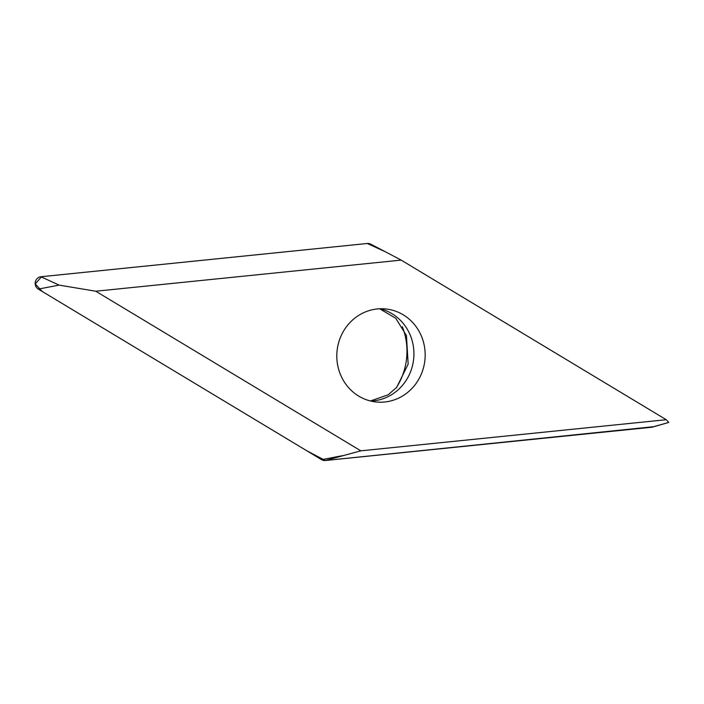 <?xml version="1.0" encoding="UTF-8"?>
<svg xmlns="http://www.w3.org/2000/svg" width="704" height="704" viewBox="0 0 704 704"><rect width="100%" height="100%" fill="white"/><g stroke="black" fill="none" stroke-linecap="round" stroke-linejoin="round"><path stroke-width="1.06" d="M424.107 365.182A46.763 44.158 -84.3 0 1 376.341 402.002A46.763 44.158 -84.3 0 1 337.049 351.076A46.763 44.158 -84.3 0 1 385.642 308.942A46.763 44.158 -84.3 0 1 424.107 365.182M401.166 260.11L95.753 291.227L360.826 450.833L666.239 419.707L401.166 260.11L385.51 251.847L367.321 243.487A6.626 6.257 -84.3 0 1 370.656 244.13L385.51 251.847M666.239 419.707L668.8 422.418L652.714 427.046A6.626 6.257 -84.3 0 1 651.666 427.249L325.266 460.513A6.626 6.257 -84.3 0 1 321.587 459.677L38.298 289.106A6.626 6.257 -84.3 0 1 40.911 276.751L367.321 243.487L41.65 276.672L35.2 283.923L42.24 291.482L306.654 450.692L325.274 460.504L653.664 426.686M95.753 291.227L59.11 285.111L38.298 289.106M360.826 450.833L325.266 460.513M402.345 326.753A64.214 60.641 -84.3 0 1 405.495 365.332A64.214 60.641 -84.3 0 1 396.238 387.842M40.911 276.751L59.11 285.111M651.666 427.249L668.8 422.418M321.587 459.677L342.399 455.682M370.762 401.051A46.763 44.158 95.7 0 0 412.861 364.056A46.763 44.158 95.7 0 0 379.984 308.757M370.418 400.972L388.212 394.786L396.704 387.323L408.162 364.118L406.446 335.579L395.78 318.287L379.632 308.774"/></g></svg>
